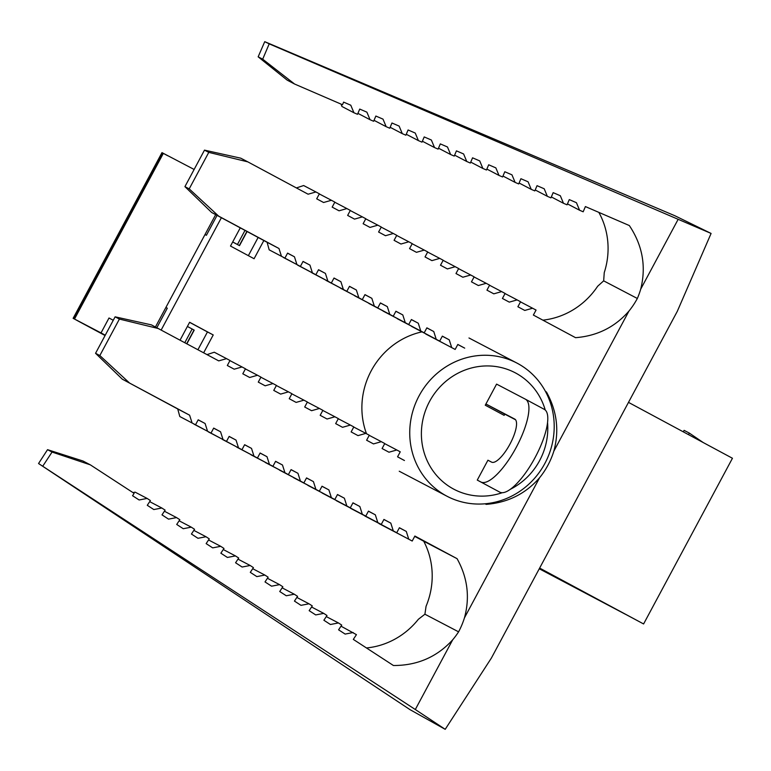 <?xml version="1.0" encoding="UTF-8"?>
<svg xmlns="http://www.w3.org/2000/svg" width="771" height="771" viewBox="0 0 771 771"><rect width="100%" height="100%" fill="white"/><g stroke="black" fill="none" stroke-linecap="round" stroke-linejoin="round"><path stroke-width="1.16" d="M453.493 489.016A65.805 62.48 117.6 0 0 502.22 492.717A65.805 62.48 117.6 0 1 453.493 489.016A65.805 62.48 117.6 0 1 445.281 381.818A65.805 62.48 117.6 0 1 545.232 410.027A65.805 62.48 117.6 0 0 445.281 381.818A65.805 62.48 117.6 0 0 453.493 489.016M510.412 489.257A65.805 62.48 117.6 0 0 547.545 422.441A65.805 62.48 117.6 0 1 510.412 489.257M446.438 495.936A75.201 71.404 117.6 0 0 554.204 425.794A75.201 71.404 117.6 0 0 445.281 367.237A75.201 71.404 117.6 0 0 446.438 495.936A75.201 71.404 117.6 0 0 447.103 496.293A75.201 71.404 117.6 0 0 545.232 462.764A75.201 71.404 117.6 0 0 516.849 363.025A75.201 71.404 117.6 0 0 418.894 396.198A75.201 71.404 117.6 0 0 446.438 495.936M247.086 231.522L239.511 245.641L232.688 241.978L239.511 245.641L247.086 231.522M246.893 231.416L239.318 245.535L237.449 244.494L239.318 245.535L246.893 231.416M232.707 241.949L237.449 244.494L232.707 241.949M245.005 230.404L237.449 244.494L245.005 230.404M258.131 237.458L248.368 255.654L258.131 237.458M189.599 322.336L207.466 331.935L197.925 349.726L207.466 331.935L213.22 334.951L189.637 322.268L180.057 340.146L189.637 322.268L213.22 334.951L203.65 352.8L213.22 334.951L189.599 322.336M194.205 330.142L186.881 343.799L194.205 330.142M187.392 326.451L194.013 330.036L186.688 343.702L194.013 330.036L192.143 328.995L184.799 342.69L192.143 328.995L187.392 326.451M83.095 323.656L105.097 335.51L83.085 323.675M78.796 321.401L105.087 335.53L73.129 318.327L105.174 335.356L74.498 319.04L163.346 153.342L194.128 169.456L163.346 153.342L74.498 319.04L101.02 332.918L73.553 318.539L162.402 152.851L163.346 153.342L162.402 152.851L73.553 318.539L78.796 321.401M539.266 568.776L625.377 614.246L539.266 568.776M703.239 442.564L689.332 433.09L688.503 434.642L689.332 433.09L684.099 430.353L689.332 433.09L703.239 442.564M683.299 431.847L684.099 430.353L683.299 431.847M598.816 600.002L539.642 568.073L643.602 623.961L732.45 458.263L628.49 402.375L732.45 458.263L643.602 623.961L598.816 600.002M162.402 152.851L167.644 155.703L161.977 152.629L73.129 318.327M215.678 214.637L155.434 326.971L215.678 214.637M165.9 307.465L167.297 308.207L156.841 327.714L167.307 308.198L165.9 307.465L167.297 308.207L165.9 307.465L204.999 234.557L165.9 307.465M113.26 320.283L109.01 317.999L101.02 332.918L105.261 335.202L101.02 332.918L109.01 317.999L113.26 320.283M504.138 415.347L485.267 405.209L496.582 384.112L525.35 399.166A47.002 14.755 118.3 0 1 516.213 447.431A47.002 14.755 118.3 0 1 480.921 482.01L477.268 480.092L487.927 460.21L491.59 462.128A24.441 7.671 -61.7 0 0 509.939 444.144A24.441 7.671 -61.7 0 0 514.691 419.048L486.019 404.043L485.267 405.209L496.582 384.112L525.35 399.166A47.002 14.755 118.3 0 1 525.398 399.185A47.002 14.755 118.3 0 1 516.175 447.498A47.002 14.755 118.3 0 1 480.921 482.01L477.268 480.092L487.927 460.21L491.59 462.128A24.441 7.671 -61.7 0 0 509.92 444.183A24.441 7.671 -61.7 0 0 514.71 419.058A24.441 7.671 -61.7 0 0 514.691 419.048L486.019 404.043L485.267 405.209L504.138 415.347L504.889 414.191L486.019 404.043L504.889 414.191L504.138 415.347M544.21 409.305A47.002 14.755 118.3 0 1 535.084 457.569A47.002 14.755 118.3 0 1 499.791 492.149L477.268 480.092L499.791 492.149A47.002 14.755 118.3 0 0 535.045 457.646A47.002 14.755 118.3 0 0 544.259 409.334A47.002 14.755 118.3 0 0 544.21 409.305L525.437 399.214M515.52 419.752L504.889 414.191L515.52 419.752M240.263 227.85L230.5 246.055L254.083 258.728L263.846 240.533L254.083 258.728L230.5 246.055L240.263 227.85M217.065 215.388L206.397 235.29L204.999 234.557L206.397 235.29L217.065 215.388M221.393 217.711L161.178 330.017L221.393 217.711M421.949 331.867A75.201 71.404 117.6 0 0 366.495 433.716A75.201 71.404 117.6 0 1 421.949 331.867M546.437 391.976L545.502 391.495L546.437 391.976C556.99 410.962 559.447 430.7 553.809 451.218L628.963 311.06C614.998 327.097 597.197 335.973 575.552 337.679L533.368 315.06L536.057 310.058L520.512 301.875M457.791 344.512L464.711 348.135L457.829 344.444L455.15 349.446L451.71 347.596L449.233 339.828L442.352 336.137L439.672 341.139L436.232 339.298L433.755 331.53L426.874 327.839L424.195 332.841L420.754 330.99L418.277 323.222L411.396 319.531L408.717 324.533L405.276 322.692L402.799 314.925L395.918 311.233L393.239 316.235L389.798 314.385L387.321 306.617L380.44 302.926L377.761 307.928L374.32 306.087L371.844 298.319L364.962 294.628L362.283 299.63L358.843 297.779L356.366 290.012L349.494 286.32L346.805 291.322L343.365 289.482L340.888 281.714L334.016 278.023L331.328 283.024L327.897 281.174L325.41 273.406L318.539 269.715L315.859 274.717L312.419 272.876L309.942 265.108L303.061 261.417L300.382 266.419L296.941 264.569L294.464 256.801L287.583 253.11L284.904 258.112L281.463 256.271L278.986 248.503L218.694 216.159L189.203 188.876L208.777 152.379L247.809 161.862L308.101 194.205L315.937 191.969L319.377 193.82L316.698 198.812L323.579 202.503L331.414 200.277L334.855 202.118L332.176 207.12L339.047 210.811L346.892 208.575L350.333 210.425L347.654 215.417L354.525 219.109L362.37 216.882L365.811 218.723L363.131 223.725L370.003 227.416L377.848 225.18L381.288 227.031L378.6 232.023L385.481 235.714L393.326 233.488L396.766 235.328L394.077 240.33L400.959 244.021L408.803 241.786L412.234 243.636L409.555 248.628L416.436 252.319L424.272 250.093L427.712 251.934L425.033 256.936L431.914 260.627L439.749 258.391L443.19 260.241L440.511 265.234L447.392 268.925L455.227 266.699L458.668 268.539L455.989 273.541L462.87 277.232L470.705 274.996L474.146 276.847L471.466 281.849L478.348 285.53L486.183 283.304L489.624 285.145L486.944 290.147L493.816 293.838L501.661 291.602L505.101 293.452L502.422 298.454L509.294 302.136L517.139 299.909L520.579 301.75L517.89 306.752L524.772 310.443L532.616 308.207M42.897 465.963L52.062 452.047L47.532 449.676L38.55 463.525L415.309 709.522L452.693 639.805C436.993 657.008 417.236 665.575 393.422 665.508L353.32 639.4L356.433 634.658L341.004 626.168M52.062 452.047L90.361 464.865L134.125 493.353L132.564 495.724L139.108 499.974L147.126 498.432L150.403 500.562L147.28 505.304L153.824 509.554L161.843 508.012L165.119 510.142L161.997 514.874L168.541 519.134L176.559 517.592L179.836 519.712L176.713 524.453L183.257 528.713L191.285 527.162L194.552 529.292L191.43 534.033L197.974 538.293L206.002 536.741L209.269 538.871L206.146 543.613L212.69 547.873L220.718 546.321L223.985 548.451L220.863 553.192L227.406 557.452L235.434 555.901L238.702 558.031L235.579 562.772L242.123 567.032L250.151 565.48L253.418 567.61L250.296 572.352L256.839 576.602L264.867 575.06L268.135 577.19L265.012 581.932L271.556 586.182L279.584 584.64L282.851 586.77L279.728 591.511L286.272 595.761L294.3 594.219L297.567 596.349L294.445 601.081L300.989 605.341L309.017 603.799L312.284 605.919L309.161 610.661L315.705 614.921L323.733 613.379L327 615.499L323.878 620.241L330.422 624.5L338.45 622.949L341.717 625.079L338.594 629.82L345.138 634.08L353.166 632.528M452.693 639.805A75.654 71.828 117.6 0 0 458.591 631.835A75.654 71.828 117.6 0 0 464.431 617.899C470.069 597.39 467.611 577.643 457.068 558.667L414.885 536.038L412.206 541.04L408.765 539.189L406.288 531.421L399.407 527.73L396.728 532.732L393.287 530.891L390.81 523.123L383.929 519.432L381.25 524.434L377.809 522.584L375.332 514.816L368.451 511.125L365.772 516.127L362.331 514.286L359.855 506.518L352.973 502.827L350.294 507.829L346.854 505.978L344.377 498.211L337.496 494.519L334.816 499.521L331.376 497.68L328.899 489.913L322.018 486.222L319.339 491.223L315.898 489.373L313.421 481.605L306.55 477.914L303.861 482.916L300.43 481.075L297.943 473.307L291.072 469.616L288.383 474.618L284.952 472.768L282.475 465L275.594 461.309L272.915 466.31L269.474 464.47L266.997 456.702L260.116 453.011L257.437 458.013L253.996 456.162L251.519 448.394L244.638 444.703L241.959 449.705L238.518 447.864L236.042 440.096L229.16 436.405L226.481 441.407L223.041 439.557L220.564 431.789L213.683 428.098L211.003 433.1L207.563 431.259L205.086 423.491L198.205 419.8L195.526 424.792L179.797 416.523L177.735 408.967L189.608 415.183L122.329 379.187L95.556 353.301L115.11 316.833L151.444 324.89L218.723 360.886L226.568 358.65L229.999 360.5L227.32 365.502L234.201 369.193L242.036 366.957L245.477 368.798L242.798 373.8L249.679 377.491L257.514 375.255L260.955 377.106L258.275 382.108L265.157 385.799L272.992 383.563L276.432 385.404L273.753 390.405L280.634 394.097L288.47 391.861L291.91 393.711L289.231 398.713L296.112 402.404L303.947 400.168L307.388 402.009L304.709 407.011L311.58 410.702L319.425 408.466L322.866 410.317L320.187 415.318L327.058 419.01L334.903 416.774L338.344 418.614L335.664 423.616L342.536 427.307L350.381 425.072L353.822 426.922L351.133 431.924L358.014 435.615L365.859 433.379L369.299 435.22L366.611 440.222L373.492 443.913L381.337 441.677L384.768 443.527L382.088 448.529L388.97 452.22L396.805 449.985L400.245 451.825L397.566 456.827L404.447 460.518M177.735 408.967L122.329 379.187M129.374 382.869L99.835 355.547L95.556 353.301M457.068 558.667L423.722 541.213A75.654 71.828 -62.4 0 1 426.064 606.276L424.908 614.217L418.354 619.306A75.654 71.828 -62.4 0 1 366.456 647.948M423.722 541.213L414.702 536.365M412.206 541.04L379.033 523.47M396.728 532.732L364.799 515.818M381.25 524.434L350.564 508.166M365.772 516.127L336.329 500.514M350.294 507.829L322.095 492.862M334.816 499.521L307.86 485.21M319.339 491.223L293.626 477.557M303.861 482.916L279.391 469.905M288.383 474.618L265.157 462.253M272.915 466.31L250.922 454.601M257.437 458.013L236.687 446.949M241.959 449.705L222.453 439.297M226.481 441.407L208.218 431.644M211.003 433.1L193.984 423.992M207.033 354.612L214.28 352.222L226.568 358.65M464.431 617.899L539.584 477.741A75.654 71.828 117.6 0 0 553.809 451.218M38.55 463.525L410.027 709.657L445.204 729.327L415.309 709.522M445.204 729.327L491.387 658.058L587.916 478.049L677.285 311.359L711.093 233.44L269.204 43.86L262.689 59.194L258.16 56.823L264.732 41.673L269.204 43.86M628.963 311.06A75.654 71.828 117.6 0 0 637.338 298.473A75.654 71.828 117.6 0 0 640.711 289.154L678.085 219.436M637.338 298.473L603.664 280.846L597.66 286.243A75.654 71.828 -62.4 0 1 542.89 320.158M262.689 59.194L294.57 84.02L342.497 104.731L343.615 102.119L350.776 105.213L353.928 112.759L357.513 114.301L359.729 109.077L366.9 112.171L370.051 119.717L373.627 121.269L375.853 116.045L383.014 119.139L386.165 126.685L389.75 128.227L391.967 123.003L399.137 126.097L402.289 133.643L405.864 135.195L408.09 129.971L415.251 133.065L418.402 140.611L421.988 142.153L424.204 136.93L431.375 140.033L434.526 147.569L438.101 149.121L440.328 143.898L447.488 146.991L450.64 154.537L454.225 156.079L456.442 150.865L463.612 153.959L466.763 161.496L470.339 163.047L472.565 157.824L479.726 160.917L482.877 168.464L486.462 170.015L488.679 164.792L495.849 167.885L499.001 175.431L502.576 176.973L504.803 171.75L511.963 174.844L515.115 182.39L518.7 183.941L520.917 178.718L528.087 181.811L531.238 189.358L534.814 190.9L537.04 185.676L544.201 188.779L547.352 196.316L550.937 197.868L553.164 192.644L560.324 195.738L563.476 203.284L567.061 204.826L569.277 199.602L576.438 202.706L579.59 210.242L583.175 211.794L585.401 206.57L629.329 225.546C642.561 245.351 646.358 266.554 640.711 289.154M264.732 41.673L674.866 215.745L711.093 233.44M195.526 424.792L179.797 416.523M192.085 422.951L189.608 415.183M539.584 477.741C525.62 493.777 507.819 502.653 486.173 504.369L485.094 503.781M99.835 355.547L119.389 319.078L158.489 328.571M198.166 419.867L205.086 423.491M207.563 431.259L194.032 424.175M213.644 428.165L220.564 431.789M223.041 439.557L208.266 431.827M229.122 436.473L236.042 440.096M238.518 447.864L222.501 439.48M244.6 444.771L251.519 448.394M253.996 456.162L236.736 447.132M260.078 453.078L266.997 456.702M269.474 464.47L250.97 454.784M275.555 461.376L282.475 465M284.952 472.768L265.205 462.436M291.033 469.684L297.943 473.307M300.43 481.075L279.439 470.088M306.511 477.981L313.421 481.605M315.898 489.373L293.674 477.741M321.989 486.289L328.899 489.913M331.376 497.68L307.908 485.393M337.457 494.587L344.377 498.211M346.854 505.978L322.143 493.045M352.935 502.894L359.855 506.518M362.331 514.286L336.378 500.697M368.413 511.202L375.332 514.816M377.809 522.584L350.612 508.349M383.891 519.5L390.81 523.123M393.287 530.891L364.847 516.001M399.368 527.807L406.288 531.421M408.765 539.189L379.081 523.654M458.591 631.835L424.908 614.217M598.826 212.372A75.654 71.828 -62.4 0 1 604.252 272.606L603.664 280.846M353.928 112.759L341.919 106.465L341.042 104.095M294.57 84.02L287.226 80.174L258.16 56.823M579.59 210.242L567.456 203.891M563.476 203.284L551.332 196.933M547.352 196.316L535.219 189.965M531.238 189.358L519.095 183.006M515.115 182.39L502.981 176.039M499.001 175.431L486.858 169.071M482.877 168.464L470.744 162.112M466.763 161.496L454.62 155.144M450.64 154.537L438.506 148.186M434.526 147.569L422.383 141.218M418.402 140.611L406.269 134.26M402.289 133.643L390.145 127.292M386.165 126.685L374.031 120.324M370.051 119.717L357.908 113.366M119.389 319.078L115.11 316.833M319.425 408.466L307.321 402.134M338.45 622.949L326.287 616.588M424.195 332.841L397.238 318.529M426.835 327.906L433.755 331.53M420.754 330.99L397.287 318.712M377.761 307.928L354.535 295.572M374.32 306.087L354.583 295.756M364.924 294.695L371.844 298.319M312.419 272.876L297.596 264.964M303.022 261.485L309.942 265.108M315.859 274.717L297.645 265.147M191.285 527.162L179.123 520.801M323.733 613.379L311.571 607.008M393.326 233.488L381.221 227.146M242.036 366.957L229.941 360.626M257.514 375.255L245.409 368.923M272.992 383.563L260.887 377.231M288.47 391.861L276.365 385.529M303.947 400.168L291.843 393.836M334.903 416.774L322.798 410.442M350.381 425.072L338.276 418.74M365.859 433.379L353.754 427.047M381.337 441.677L369.232 435.345M396.805 449.985L384.71 443.653M250.151 565.48L237.988 559.12M346.892 208.575L334.787 202.243M439.672 341.139L411.473 326.181M442.313 336.214L449.233 339.828M436.232 339.298L411.521 326.364M161.843 508.012L149.69 501.642M300.382 266.419L283.362 257.312M346.805 291.322L326.066 280.268M349.456 286.398L356.366 290.012M343.365 289.482L326.114 280.451M235.434 555.901L223.272 549.54M309.017 603.799L296.854 597.429M486.183 283.304L474.078 276.962M315.937 191.969L303.649 185.541L296.401 187.931M147.126 498.432L135.118 492.149L133.026 492.64M284.904 258.112L269.175 249.843L267.113 242.287L278.986 248.503M281.463 256.271L269.175 249.843M455.15 349.446L425.708 333.833M451.71 347.596L425.756 334.016M218.694 216.159L211.659 212.478L184.924 186.64L204.488 150.133L240.774 158.18L247.809 161.862M189.203 188.876L184.924 186.64M267.113 242.287L211.659 212.478M208.777 152.379L204.488 150.133M455.227 266.699L443.123 260.357M377.848 225.18L365.743 218.848M333.978 278.09L340.888 281.714M318.5 269.792L325.41 273.406M176.559 517.592L164.406 511.221M470.705 274.996L458.6 268.665M90.361 464.865L83.017 461.019L47.532 449.676M380.402 303.003L387.321 306.617M220.718 546.321L208.555 539.96M501.661 291.602L489.556 285.27M439.749 258.391L427.645 252.059M279.584 584.64L267.421 578.269M294.3 594.219L282.138 587.849M362.283 299.63L340.3 287.92M358.843 297.779L340.348 288.103M408.803 241.786L396.699 235.454M411.357 319.608L418.277 323.222M408.717 324.533L383.004 310.877M264.867 575.06L252.705 568.699M362.37 216.882L350.265 210.541M296.941 264.569L283.41 257.495M287.544 253.187L294.464 256.801M327.897 281.174L311.831 272.616M331.328 283.024L311.879 272.799M389.798 314.385L368.769 303.225M393.239 316.235L368.817 303.408M395.88 311.301L402.799 314.925M405.276 322.692L383.052 311.06M517.139 299.909L505.034 293.568M206.002 536.741L193.839 530.381M424.272 250.093L412.177 243.752M331.414 200.277L319.31 193.935M525.398 399.185L544.259 409.334M516.849 363.025L468.98 337.977M447.103 496.293L399.243 471.235"/></g></svg>
